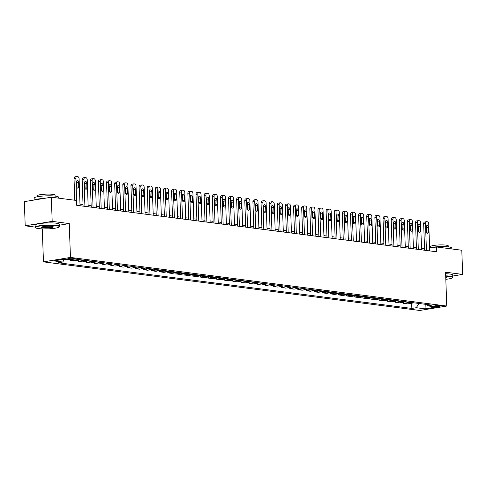 <?xml version="1.0" encoding="UTF-8"?>
<svg xmlns="http://www.w3.org/2000/svg" width="487" height="487" viewBox="0 0 487 487"><rect width="100%" height="100%" fill="white"/><g stroke="black" fill="none" stroke-linecap="round" stroke-linejoin="round"><path stroke-width="0.73" d="M439.731 305.672A3.129 0.457 178 0 0 436.273 305.666A3.129 0.457 178 0 0 434.264 306.165A3.129 0.457 178 0 0 435.061 306.439A3.129 0.457 178 0 0 438.513 306.445A3.129 0.457 178 0 0 440.522 305.946A3.129 0.457 178 0 0 439.731 305.672M43.453 261.86L419.77 310.475L446.756 306.043L70.438 257.434L43.453 261.86L42.302 228.872M59.554 225.183L69.257 223.588L52.182 221.384L25.196 225.81L35.161 227.1M25.196 225.81L24.35 201.636L51.336 197.211L52.182 221.384M51.336 197.211L76.544 200.467L76.715 205.301L436.766 251.816L436.602 246.982L429.595 248.127M68.509 259.066L69.939 259.248A3.032 0.438 178 0 0 73.287 259.254A3.032 0.438 178 0 0 75.229 258.774A3.032 0.438 178 0 0 74.462 258.506L73.032 258.323A3.032 0.438 178 0 0 69.684 258.317A3.032 0.438 178 0 0 67.742 258.798A3.032 0.438 178 0 0 68.509 259.066L68.49 258.481M64.558 259.163L62.713 262.036L58.3 262.761L411.85 308.435L411.667 303.237M62.713 262.036L53.929 260.904L65.167 259.06L73.945 260.192L78.358 259.474L431.908 305.142L427.495 305.866L436.279 307.005L425.041 308.843L416.263 307.711L411.85 308.435M452.788 276.026L462.65 274.406L461.804 250.239L436.602 246.982M462.65 274.406L445.575 272.203L446.756 306.043M69.257 223.588L70.438 257.434M424.536 248.632L421.505 248.236M416.409 247.579L413.372 247.189M408.276 246.532L405.239 246.136M400.144 245.478L397.106 245.089M392.011 244.431L388.979 244.036M383.884 243.378L380.846 242.989M375.751 242.325L372.713 241.936M367.618 241.278L364.58 240.882M359.485 240.225L356.454 239.835M351.358 239.178L348.321 238.782M343.225 238.125L340.188 237.735M335.093 237.078L332.055 236.682M326.966 236.025L323.928 235.635M318.833 234.977L315.795 234.582M310.7 233.924L307.662 233.535M302.567 232.871L299.535 232.482M294.44 231.824L291.403 231.428M286.307 230.771L283.27 230.381M278.174 229.724L275.137 229.328M270.042 228.671L267.01 228.281M261.915 227.624L258.877 227.228M253.782 226.571L250.744 226.181M245.649 225.524L242.611 225.128M237.516 224.47L234.484 224.081M229.389 223.417L226.352 223.028M221.256 222.37L218.219 221.975M213.123 221.317L210.086 220.928M204.997 220.27L201.959 219.874M196.864 219.217L193.826 218.827M188.731 218.17L185.693 217.774M180.598 217.117L177.56 216.727M172.471 216.07L169.433 215.674M164.338 215.017L161.3 214.627M156.205 213.963L153.168 213.574M148.072 212.916L145.041 212.521M139.946 211.863L136.908 211.474M131.813 210.816L128.775 210.421M123.68 209.763L120.642 209.373M115.547 208.716L112.515 208.32M107.42 207.663L104.382 207.273M99.287 206.616L96.249 206.22M91.154 205.563L88.117 205.173M83.021 204.51L79.99 204.12M413.232 302.731A3.914 2.904 97.4 0 1 412.215 303.145L407.802 303.87L403.577 303.322L403.534 302.183M405.105 301.678A3.914 2.904 97.4 0 1 404.088 302.098L399.675 302.823L395.444 302.275L395.407 301.136M396.972 300.631A3.914 2.904 97.4 0 1 395.955 301.045L391.542 301.77L387.311 301.222L387.275 300.083M388.839 299.578A3.914 2.904 97.4 0 1 387.822 299.992L383.409 300.716L379.184 300.175L379.142 299.036M380.706 298.531A3.914 2.904 97.4 0 1 379.69 298.945L375.276 299.669L371.051 299.121L371.009 297.983M372.579 297.478A3.914 2.904 97.4 0 1 371.563 297.892L367.149 298.616L362.918 298.074L362.882 296.936M364.446 296.431A3.914 2.904 97.4 0 1 363.43 296.845L359.016 297.569L354.786 297.021L354.749 295.883M356.314 295.378A3.914 2.904 97.4 0 1 355.297 295.792L350.883 296.516L346.659 295.968L346.616 294.83M348.181 294.331A3.914 2.904 97.4 0 1 347.164 294.745L342.757 295.469L338.526 294.921L338.483 293.783M340.054 293.277A3.914 2.904 97.4 0 1 339.037 293.691L334.624 294.416L330.393 293.868L330.356 292.73M331.921 292.224A3.914 2.904 97.4 0 1 330.904 292.644L326.491 293.369L322.26 292.821L322.224 291.683M323.788 291.177A3.914 2.904 97.4 0 1 322.771 291.591L318.358 292.316L314.133 291.768L314.091 290.629M315.655 290.124A3.914 2.904 97.4 0 1 314.639 290.538L310.231 291.263L306 290.721L305.958 289.582M307.528 289.077A3.914 2.904 97.4 0 1 306.512 289.491L302.098 290.215L297.867 289.668L297.831 288.529M299.395 288.024A3.914 2.904 97.4 0 1 298.379 288.438L293.965 289.162L289.741 288.621L289.698 287.482M291.263 286.977A3.914 2.904 97.4 0 1 290.246 287.391L285.832 288.115L281.608 287.567L281.565 286.429M283.13 285.924A3.914 2.904 97.4 0 1 282.119 286.338L277.706 287.062L273.475 286.514L273.432 285.376M275.003 284.877A3.914 2.904 97.4 0 1 273.986 285.291L269.573 286.015L265.342 285.467L265.305 284.329M266.87 283.824A3.914 2.904 97.4 0 1 265.853 284.238L261.44 284.962L257.215 284.414L257.173 283.276M258.737 282.77A3.914 2.904 97.4 0 1 257.72 283.19L253.307 283.915L249.082 283.367L249.04 282.229M250.61 281.723A3.914 2.904 97.4 0 1 249.594 282.137L245.18 282.862L240.949 282.314L240.913 281.176M242.477 280.67A3.914 2.904 97.4 0 1 241.461 281.084L237.047 281.809L232.816 281.267L232.78 280.128M234.344 279.623A3.914 2.904 97.4 0 1 233.328 280.037L228.914 280.762L224.69 280.214L224.647 279.075M226.212 278.57A3.914 2.904 97.4 0 1 225.195 278.984L220.781 279.708L216.557 279.167L216.514 278.028M218.085 277.523A3.914 2.904 97.4 0 1 217.068 277.937L212.655 278.661L208.424 278.114L208.387 276.975M209.952 276.47A3.914 2.904 97.4 0 1 208.935 276.884L204.522 277.608L200.291 277.06L200.254 275.922M201.819 275.423A3.914 2.904 97.4 0 1 200.802 275.837L196.389 276.561L192.164 276.013L192.122 274.875M193.686 274.37A3.914 2.904 97.4 0 1 192.669 274.784L188.262 275.508L184.031 274.96L183.989 273.822M185.559 273.317A3.914 2.904 97.4 0 1 184.543 273.737L180.129 274.461L175.898 273.913L175.862 272.775M177.426 272.27A3.914 2.904 97.4 0 1 176.41 272.683L171.996 273.408L167.765 272.86L167.729 271.722M169.293 271.216A3.914 2.904 97.4 0 1 168.277 271.63L163.863 272.355L159.639 271.813L159.596 270.675M161.16 270.169A3.914 2.904 97.4 0 1 160.144 270.583L155.737 271.308L151.506 270.76L151.463 269.621M153.034 269.116A3.914 2.904 97.4 0 1 152.017 269.53L147.604 270.255L143.373 269.713L143.336 268.574M144.901 268.069A3.914 2.904 97.4 0 1 143.884 268.483L139.471 269.208L135.246 268.66L135.203 267.521M136.768 267.016A3.914 2.904 97.4 0 1 135.751 267.43L131.338 268.154L127.113 267.607L127.07 266.468M128.641 265.969A3.914 2.904 97.4 0 1 127.624 266.383L123.211 267.107L118.98 266.559L118.944 265.421M120.508 264.916A3.914 2.904 97.4 0 1 119.492 265.33L115.078 266.054L110.847 265.506L110.811 264.368M112.375 263.863A3.914 2.904 97.4 0 1 111.359 264.283L106.945 265.007L102.72 264.459L102.678 263.321M104.242 262.816A3.914 2.904 97.4 0 1 103.226 263.23L98.812 263.954L94.588 263.406L94.545 262.268M96.116 261.762A3.914 2.904 97.4 0 1 95.099 262.176L90.685 262.901L86.455 262.359L86.418 261.221M87.983 260.715A3.914 2.904 97.4 0 1 86.966 261.129L82.553 261.854L78.322 261.306L78.285 260.168M79.85 259.662A3.914 2.904 97.4 0 1 78.833 260.076L74.42 260.801L70.195 260.259L70.171 259.705M68.15 259.449L64.339 259.498M72.052 259.948L70.195 260.259M83.752 260.168A3.914 2.904 97.4 0 1 82.735 260.582L78.322 261.306M91.885 261.221A3.914 2.904 97.4 0 1 90.868 261.635L86.455 262.359M100.018 262.268A3.914 2.904 97.4 0 1 99.001 262.682L94.588 263.406M108.144 263.321A3.914 2.904 97.4 0 1 107.128 263.735L102.72 264.459M116.277 264.368A3.914 2.904 97.4 0 1 115.261 264.782L110.847 265.506M124.41 265.421A3.914 2.904 97.4 0 1 123.394 265.835L118.98 266.559M132.543 266.468A3.914 2.904 97.4 0 1 131.527 266.882L127.113 267.607M140.67 267.521A3.914 2.904 97.4 0 1 139.653 267.935L135.246 268.66M148.803 268.568A3.914 2.904 97.4 0 1 147.786 268.988L143.373 269.713M156.936 269.621A3.914 2.904 97.4 0 1 155.919 270.035L151.506 270.76M165.069 270.675A3.914 2.904 97.4 0 1 164.052 271.089L159.639 271.813M173.195 271.722A3.914 2.904 97.4 0 1 172.179 272.136L167.765 272.86M181.328 272.775A3.914 2.904 97.4 0 1 180.312 273.189L175.898 273.913M189.461 273.822A3.914 2.904 97.4 0 1 188.445 274.236L184.031 274.96M197.594 274.875A3.914 2.904 97.4 0 1 196.578 275.289L192.164 276.013M205.721 275.922A3.914 2.904 97.4 0 1 204.704 276.336L200.291 277.06M213.854 276.975A3.914 2.904 97.4 0 1 212.837 277.389L208.424 278.114M221.987 278.022A3.914 2.904 97.4 0 1 220.97 278.442L216.557 279.167M230.114 279.075A3.914 2.904 97.4 0 1 229.103 279.489L224.69 280.214M238.246 280.128A3.914 2.904 97.4 0 1 237.23 280.542L232.816 281.267M246.379 281.176A3.914 2.904 97.4 0 1 245.363 281.589L240.949 282.314M254.512 282.229A3.914 2.904 97.4 0 1 253.496 282.643L249.082 283.367M262.639 283.276A3.914 2.904 97.4 0 1 261.622 283.69L257.215 284.414M270.772 284.329A3.914 2.904 97.4 0 1 269.755 284.743L265.342 285.467M278.905 285.376A3.914 2.904 97.4 0 1 277.888 285.79L273.475 286.514M287.038 286.429A3.914 2.904 97.4 0 1 286.021 286.843L281.608 287.567M295.165 287.476A3.914 2.904 97.4 0 1 294.148 287.896L289.741 288.621M303.298 288.529A3.914 2.904 97.4 0 1 302.281 288.943L297.867 289.668M311.43 289.582A3.914 2.904 97.4 0 1 310.414 289.996L306 290.721M319.563 290.629A3.914 2.904 97.4 0 1 318.547 291.043L314.133 291.768M327.69 291.683A3.914 2.904 97.4 0 1 326.674 292.097L322.26 292.821M335.823 292.73A3.914 2.904 97.4 0 1 334.806 293.144L330.393 293.868M343.956 293.783A3.914 2.904 97.4 0 1 342.939 294.197L338.526 294.921M352.089 294.83A3.914 2.904 97.4 0 1 351.072 295.244L346.659 295.968M360.216 295.883A3.914 2.904 97.4 0 1 359.199 296.297L354.786 297.021M368.349 296.93A3.914 2.904 97.4 0 1 367.332 297.35L362.918 298.074M376.481 297.983A3.914 2.904 97.4 0 1 375.465 298.397L371.051 299.121M384.608 299.036A3.914 2.904 97.4 0 1 383.598 299.45L379.184 300.175M392.741 300.083A3.914 2.904 97.4 0 1 391.725 300.497L387.311 301.222M400.874 301.136A3.914 2.904 97.4 0 1 399.857 301.55L395.444 302.275M409.007 302.183A3.914 2.904 97.4 0 1 407.99 302.597L403.577 303.322M416.263 307.711L418.972 303.474M426.174 304.405L427.495 305.866M425.041 308.843L425.218 304.278M76.794 205.313L75.85 178.291A1.954 1.278 80.7 0 1 76.83 176.531A1.954 1.278 80.7 0 1 77.08 176.525L77.731 176.611A1.954 1.278 80.7 0 1 79.101 178.711L80.045 205.733M76.83 176.531L75.01 176.83A1.954 1.278 -99.3 0 0 74.024 178.589L74.779 200.236M76.556 181.846A1.564 1.023 -99.3 0 1 77.342 180.44A1.564 1.023 -99.3 0 1 78.638 182.114L78.797 186.758A1.564 1.023 -99.3 0 1 78.011 188.165A1.564 1.023 -99.3 0 1 76.715 186.491L76.556 181.846M76.575 181.462A1.564 1.023 -99.3 0 1 76.812 182.418L76.976 187.057A1.564 1.023 -99.3 0 1 76.958 187.44M84.921 206.36L83.977 179.344A1.954 1.278 80.7 0 1 84.963 177.578A1.954 1.278 80.7 0 1 85.213 177.578L85.864 177.658A1.954 1.278 80.7 0 1 87.234 179.764L88.177 206.78M84.963 177.578L83.137 177.877A1.954 1.278 -99.3 0 0 82.157 179.642L83.082 206.123M84.683 182.899A1.564 1.023 -99.3 0 1 85.475 181.487A1.564 1.023 -99.3 0 1 86.765 183.167L86.93 187.805A1.564 1.023 -99.3 0 1 86.144 189.218A1.564 1.023 -99.3 0 1 84.848 187.538L84.683 182.899M84.708 182.515A1.564 1.023 -99.3 0 1 84.945 183.465L85.109 188.11A1.564 1.023 -99.3 0 1 85.085 188.493M93.054 207.413L92.11 180.391A1.954 1.278 80.7 0 1 93.096 178.632A1.954 1.278 80.7 0 1 93.346 178.626L93.997 178.711A1.954 1.278 80.7 0 1 95.361 180.811L96.304 207.833M93.096 178.632L91.27 178.93A1.954 1.278 -99.3 0 0 90.29 180.689L91.209 207.176M92.816 183.946A1.564 1.023 -99.3 0 1 93.607 182.54A1.564 1.023 -99.3 0 1 94.898 184.22L95.062 188.859A1.564 1.023 -99.3 0 1 94.271 190.271A1.564 1.023 -99.3 0 1 92.98 188.591L92.816 183.946M92.834 183.569A1.564 1.023 -99.3 0 1 93.078 184.518L93.236 189.157A1.564 1.023 -99.3 0 1 93.218 189.54M101.186 208.46L100.243 181.444A1.954 1.278 80.7 0 1 101.223 179.679A1.954 1.278 80.7 0 1 101.473 179.679L102.124 179.758A1.954 1.278 80.7 0 1 103.494 181.864L104.437 208.88M101.223 179.679L99.403 179.977A1.954 1.278 -99.3 0 0 98.417 181.742L99.342 208.223M100.949 184.999A1.564 1.023 -99.3 0 1 101.734 183.587A1.564 1.023 -99.3 0 1 103.031 185.267L103.195 189.912A1.564 1.023 -99.3 0 1 102.404 191.318A1.564 1.023 -99.3 0 1 101.113 189.638L100.949 184.999M100.967 184.616A1.564 1.023 -99.3 0 1 101.205 185.565L101.369 190.21A1.564 1.023 -99.3 0 1 101.351 190.594M109.319 209.513L108.376 182.491A1.954 1.278 80.7 0 1 109.356 180.732A1.954 1.278 80.7 0 1 109.605 180.726L110.257 180.811A1.954 1.278 80.7 0 1 111.626 182.911L112.57 209.934M109.356 180.732L107.536 181.03A1.954 1.278 -99.3 0 0 106.55 182.789L107.475 209.276M109.082 186.052A1.564 1.023 -99.3 0 1 109.867 184.64A1.564 1.023 -99.3 0 1 111.164 186.32L111.322 190.959A1.564 1.023 -99.3 0 1 110.537 192.371A1.564 1.023 -99.3 0 1 109.24 190.691L109.082 186.052M109.1 185.669A1.564 1.023 -99.3 0 1 109.338 186.618L109.502 191.257A1.564 1.023 -99.3 0 1 109.478 191.641M56.291 225.67A11.932 1.735 178 0 0 42.308 225.731A11.932 1.735 178 0 0 35.606 227.794A11.932 1.735 178 0 0 38.491 228.592A11.932 1.735 178 0 0 50.837 228.677A11.932 1.735 178 0 0 59.195 226.972A11.932 1.735 178 0 0 56.291 225.67M35.606 227.794L35.307 227.52A12.224 1.778 -2 0 1 35.167 227.265A12.224 1.778 -2 0 1 43.002 225.329A12.224 1.778 -2 0 1 56.498 225.341A12.224 1.778 -2 0 1 59.597 226.412A12.224 1.778 -2 0 1 59.475 226.68L59.195 226.972M51.841 226.4A5.966 0.871 -2 0 1 53.284 226.796A5.966 0.871 -2 0 1 49.936 227.825A5.966 0.871 -2 0 1 42.941 227.861A5.966 0.871 -2 0 1 41.492 227.21A5.966 0.871 -2 0 1 45.668 226.358A5.966 0.871 -2 0 1 51.841 226.4M41.718 227.058A5.674 0.828 178 0 0 43.148 227.532A5.674 0.828 178 0 0 49.345 227.545A5.674 0.828 178 0 0 53.046 226.662M34.212 200.023L34.145 198.063A12.224 1.778 -2 0 1 41.979 196.127A12.224 1.778 -2 0 1 55.481 196.139A12.224 1.778 -2 0 1 58.58 197.211L58.61 198.148M34.772 199.926A12.224 1.778 -2 0 1 44.195 198.379M37.523 196.711L37.487 195.719A8.803 1.278 -2 0 1 43.13 194.325A8.803 1.278 -2 0 1 52.852 194.337A8.803 1.278 -2 0 1 55.08 195.104L55.116 196.097M35.167 227.265L35.088 225.14A12.224 1.778 -2 0 1 42.929 223.198A12.224 1.778 -2 0 1 56.425 223.216A12.224 1.778 -2 0 1 59.524 224.282L59.597 226.412M445.824 279.313A11.932 1.735 178 0 0 452.423 277.773A11.932 1.735 178 0 0 449.519 276.47A11.932 1.735 178 0 0 445.715 276.184M445.702 275.843A12.224 1.778 -2 0 1 449.726 276.141A12.224 1.778 -2 0 1 452.825 277.213A12.224 1.778 -2 0 1 452.703 277.474L452.423 277.773M445.751 277.31A5.966 0.871 -2 0 1 446.512 277.596A5.966 0.871 -2 0 1 445.782 278.187M445.769 277.803A5.674 0.828 178 0 0 446.281 277.462M429.583 247.761A12.224 1.778 -2 0 1 448.71 246.939A12.224 1.778 -2 0 1 451.808 248.011L451.839 248.948M430.752 247.512L430.715 246.519A8.803 1.278 -2 0 1 436.358 245.125A8.803 1.278 -2 0 1 446.08 245.138A8.803 1.278 -2 0 1 448.308 245.905L448.344 246.897M445.629 273.718A12.224 1.778 -2 0 1 449.653 274.017A12.224 1.778 -2 0 1 452.752 275.082L452.825 277.213M117.446 210.561L116.503 183.544A1.954 1.278 80.7 0 1 117.489 181.779A1.954 1.278 80.7 0 1 117.738 181.779L118.39 181.864A1.954 1.278 80.7 0 1 119.759 183.964L120.703 210.981M117.489 181.779L115.663 182.083A1.954 1.278 -99.3 0 0 114.682 183.843L115.608 210.323M117.209 187.099A1.564 1.023 -99.3 0 1 118 185.693A1.564 1.023 -99.3 0 1 119.291 187.367L119.455 192.012A1.564 1.023 -99.3 0 1 118.67 193.418A1.564 1.023 -99.3 0 1 117.373 191.744L117.209 187.099M117.233 186.716A1.564 1.023 -99.3 0 1 117.47 187.665L117.629 192.31A1.564 1.023 -99.3 0 1 117.611 192.694M125.579 211.614L124.635 184.591A1.954 1.278 80.7 0 1 125.622 182.832A1.954 1.278 80.7 0 1 125.871 182.826L126.523 182.911A1.954 1.278 80.7 0 1 127.886 185.011L128.83 212.034M125.622 182.832L123.795 183.13A1.954 1.278 -99.3 0 0 122.809 184.896L123.735 211.376M125.342 188.152A1.564 1.023 -99.3 0 1 126.133 186.74A1.564 1.023 -99.3 0 1 127.424 188.42L127.588 193.059A1.564 1.023 -99.3 0 1 126.797 194.471A1.564 1.023 -99.3 0 1 125.506 192.791L125.342 188.152M125.36 187.769A1.564 1.023 -99.3 0 1 125.603 188.719L125.762 193.357A1.564 1.023 -99.3 0 1 125.743 193.741M133.712 212.667L132.768 185.644A1.954 1.278 80.7 0 1 133.748 183.885A1.954 1.278 80.7 0 1 133.998 183.879L134.649 183.964A1.954 1.278 80.7 0 1 136.019 186.064L136.963 213.087M133.748 183.885L131.928 184.183A1.954 1.278 -99.3 0 0 130.942 185.943L131.867 212.423M133.475 189.2A1.564 1.023 -99.3 0 1 134.26 187.793A1.564 1.023 -99.3 0 1 135.556 189.467L135.715 194.112A1.564 1.023 -99.3 0 1 134.929 195.518A1.564 1.023 -99.3 0 1 133.639 193.844L133.475 189.2M133.493 188.816A1.564 1.023 -99.3 0 1 133.73 189.772L133.895 194.41A1.564 1.023 -99.3 0 1 133.876 194.794M141.839 213.714L140.895 186.698A1.954 1.278 80.7 0 1 141.881 184.932A1.954 1.278 80.7 0 1 142.131 184.926L142.782 185.011A1.954 1.278 80.7 0 1 144.152 187.118L145.096 214.134M141.881 184.932L140.061 185.23A1.954 1.278 -99.3 0 0 139.075 186.996L140 213.476M141.607 190.253A1.564 1.023 -99.3 0 1 142.393 188.84A1.564 1.023 -99.3 0 1 143.689 190.52L143.848 195.159A1.564 1.023 -99.3 0 1 143.062 196.571A1.564 1.023 -99.3 0 1 141.766 194.891L141.607 190.253M141.626 189.869A1.564 1.023 -99.3 0 1 141.863 190.819L142.027 195.464A1.564 1.023 -99.3 0 1 142.003 195.841M149.972 214.767L149.028 187.745A1.954 1.278 80.7 0 1 150.014 185.985A1.954 1.278 80.7 0 1 150.264 185.979L150.915 186.064A1.954 1.278 80.7 0 1 152.285 188.165L153.228 215.187M150.014 185.985L148.188 186.284A1.954 1.278 -99.3 0 0 147.208 188.043L148.133 214.53M149.734 191.3A1.564 1.023 -99.3 0 1 150.526 189.893A1.564 1.023 -99.3 0 1 151.816 191.568L151.981 196.212A1.564 1.023 -99.3 0 1 151.195 197.619A1.564 1.023 -99.3 0 1 149.899 195.944L149.734 191.3M149.759 190.916A1.564 1.023 -99.3 0 1 149.996 191.872L150.154 196.511A1.564 1.023 -99.3 0 1 150.136 196.894M158.105 215.814L157.161 188.798A1.954 1.278 80.7 0 1 158.147 187.032A1.954 1.278 80.7 0 1 158.397 187.032L159.042 187.111A1.954 1.278 80.7 0 1 160.412 189.218L161.355 216.234M158.147 187.032L156.321 187.331A1.954 1.278 -99.3 0 0 155.335 189.096L156.26 215.577M157.867 192.353A1.564 1.023 -99.3 0 1 158.652 190.941A1.564 1.023 -99.3 0 1 159.949 192.621L160.113 197.259A1.564 1.023 -99.3 0 1 159.322 198.672A1.564 1.023 -99.3 0 1 158.032 196.992L157.867 192.353M157.885 191.969A1.564 1.023 -99.3 0 1 158.129 192.919L158.287 197.564A1.564 1.023 -99.3 0 1 158.269 197.947M166.237 216.867L165.294 189.845A1.954 1.278 80.7 0 1 166.274 188.085A1.954 1.278 80.7 0 1 166.524 188.079L167.175 188.165A1.954 1.278 80.7 0 1 168.545 190.265L169.488 217.287M166.274 188.085L164.454 188.384A1.954 1.278 -99.3 0 0 163.468 190.143L164.393 216.63M166 193.4A1.564 1.023 -99.3 0 1 166.785 191.994A1.564 1.023 -99.3 0 1 168.082 193.674L168.24 198.312A1.564 1.023 -99.3 0 1 167.455 199.725A1.564 1.023 -99.3 0 1 166.158 198.045L166 193.4M166.018 193.022A1.564 1.023 -99.3 0 1 166.256 193.972L166.42 198.611A1.564 1.023 -99.3 0 1 166.402 198.994M174.364 217.914L173.421 190.898A1.954 1.278 80.7 0 1 174.407 189.133A1.954 1.278 80.7 0 1 174.656 189.133L175.308 189.212A1.954 1.278 80.7 0 1 176.678 191.318L177.621 218.334M174.407 189.133L172.587 189.431A1.954 1.278 -99.3 0 0 171.601 191.196L172.526 217.677M174.133 194.453A1.564 1.023 -99.3 0 1 174.918 193.041A1.564 1.023 -99.3 0 1 176.215 194.721L176.373 199.366A1.564 1.023 -99.3 0 1 175.588 200.772A1.564 1.023 -99.3 0 1 174.291 199.092L174.133 194.453M174.151 194.07A1.564 1.023 -99.3 0 1 174.389 195.019L174.553 199.664A1.564 1.023 -99.3 0 1 174.529 200.047M182.497 218.967L181.554 191.945A1.954 1.278 80.7 0 1 182.54 190.186A1.954 1.278 80.7 0 1 182.789 190.18L183.441 190.265A1.954 1.278 80.7 0 1 184.804 192.365L185.748 219.387M182.54 190.186L180.714 190.484A1.954 1.278 -99.3 0 0 179.733 192.243L180.659 218.73M182.26 195.506A1.564 1.023 -99.3 0 1 183.051 194.094A1.564 1.023 -99.3 0 1 184.342 195.774L184.506 200.413A1.564 1.023 -99.3 0 1 183.721 201.825A1.564 1.023 -99.3 0 1 182.424 200.145L182.26 195.506M182.284 195.123A1.564 1.023 -99.3 0 1 182.522 196.072L182.68 200.711A1.564 1.023 -99.3 0 1 182.662 201.094M190.63 220.014L189.687 192.998A1.954 1.278 80.7 0 1 190.673 191.233A1.954 1.278 80.7 0 1 190.922 191.233L191.568 191.318A1.954 1.278 80.7 0 1 192.937 193.418L193.881 220.434M190.673 191.233L188.846 191.537A1.954 1.278 -99.3 0 0 187.86 193.296L188.786 219.777M190.393 196.553A1.564 1.023 -99.3 0 1 191.178 195.147A1.564 1.023 -99.3 0 1 192.475 196.821L192.639 201.466A1.564 1.023 -99.3 0 1 191.848 202.872A1.564 1.023 -99.3 0 1 190.557 201.198L190.393 196.553M190.411 196.17A1.564 1.023 -99.3 0 1 190.648 197.119L190.813 201.764A1.564 1.023 -99.3 0 1 190.794 202.148M198.763 221.068L197.819 194.045A1.954 1.278 80.7 0 1 198.799 192.286A1.954 1.278 80.7 0 1 199.049 192.28L199.7 192.365A1.954 1.278 80.7 0 1 201.07 194.465L202.014 221.488M198.799 192.286L196.979 192.584A1.954 1.278 -99.3 0 0 195.993 194.35L196.918 220.83M198.526 197.606A1.564 1.023 -99.3 0 1 199.311 196.194A1.564 1.023 -99.3 0 1 200.607 197.874L200.766 202.513A1.564 1.023 -99.3 0 1 199.98 203.925A1.564 1.023 -99.3 0 1 198.684 202.245L198.526 197.606M198.544 197.223A1.564 1.023 -99.3 0 1 198.781 198.172L198.946 202.811A1.564 1.023 -99.3 0 1 198.927 203.195M206.89 222.121L205.946 195.098A1.954 1.278 80.7 0 1 206.932 193.339A1.954 1.278 80.7 0 1 207.182 193.333L207.833 193.418A1.954 1.278 80.7 0 1 209.203 195.518L210.147 222.541M206.932 193.339L205.112 193.637A1.954 1.278 -99.3 0 0 204.126 195.397L205.051 221.877M206.658 198.653A1.564 1.023 -99.3 0 1 207.444 197.247A1.564 1.023 -99.3 0 1 208.734 198.921L208.899 203.566A1.564 1.023 -99.3 0 1 208.113 204.972A1.564 1.023 -99.3 0 1 206.817 203.298L206.658 198.653M206.677 198.27A1.564 1.023 -99.3 0 1 206.914 199.226L207.078 203.864A1.564 1.023 -99.3 0 1 207.054 204.248M215.023 223.168L214.079 196.151A1.954 1.278 80.7 0 1 215.065 194.386A1.954 1.278 80.7 0 1 215.315 194.38L215.966 194.465A1.954 1.278 80.7 0 1 217.33 196.571L218.273 223.588M215.065 194.386L213.239 194.684A1.954 1.278 -99.3 0 0 212.259 196.45L213.178 222.93M214.785 199.707A1.564 1.023 -99.3 0 1 215.577 198.294A1.564 1.023 -99.3 0 1 216.867 199.974L217.032 204.613A1.564 1.023 -99.3 0 1 216.24 206.025A1.564 1.023 -99.3 0 1 214.95 204.345L214.785 199.707M214.804 199.323A1.564 1.023 -99.3 0 1 215.047 200.273L215.205 204.917A1.564 1.023 -99.3 0 1 215.187 205.295M223.156 224.221L222.212 197.198A1.954 1.278 80.7 0 1 223.198 195.439A1.954 1.278 80.7 0 1 223.442 195.433L224.093 195.518A1.954 1.278 80.7 0 1 225.463 197.619L226.406 224.641M223.198 195.439L221.372 195.737A1.954 1.278 -99.3 0 0 220.386 197.497L221.311 223.983M222.918 200.754A1.564 1.023 -99.3 0 1 223.703 199.347A1.564 1.023 -99.3 0 1 225 201.021L225.164 205.666A1.564 1.023 -99.3 0 1 224.373 207.072A1.564 1.023 -99.3 0 1 223.083 205.398L222.918 200.754M222.936 200.37A1.564 1.023 -99.3 0 1 223.174 201.326L223.338 205.964A1.564 1.023 -99.3 0 1 223.32 206.348M231.288 225.268L230.345 198.252A1.954 1.278 80.7 0 1 231.325 196.486A1.954 1.278 80.7 0 1 231.575 196.486L232.226 196.565A1.954 1.278 80.7 0 1 233.596 198.672L234.539 225.688M231.325 196.486L229.505 196.785A1.954 1.278 -99.3 0 0 228.519 198.55L229.444 225.031M231.051 201.807A1.564 1.023 -99.3 0 1 231.836 200.394A1.564 1.023 -99.3 0 1 233.133 202.075L233.291 206.713A1.564 1.023 -99.3 0 1 232.506 208.126A1.564 1.023 -99.3 0 1 231.209 206.445L231.051 201.807M231.069 201.423A1.564 1.023 -99.3 0 1 231.307 202.373L231.471 207.018A1.564 1.023 -99.3 0 1 231.453 207.401M239.415 226.321L238.472 199.299A1.954 1.278 80.7 0 1 239.458 197.539A1.954 1.278 80.7 0 1 239.707 197.533L240.359 197.619A1.954 1.278 80.7 0 1 241.729 199.719L242.672 226.741M239.458 197.539L237.632 197.838A1.954 1.278 -99.3 0 0 236.652 199.597L237.577 226.084M239.178 202.854A1.564 1.023 -99.3 0 1 239.969 201.448A1.564 1.023 -99.3 0 1 241.26 203.128L241.424 207.766A1.564 1.023 -99.3 0 1 240.639 209.179A1.564 1.023 -99.3 0 1 239.342 207.499L239.178 202.854M239.202 202.476A1.564 1.023 -99.3 0 1 239.44 203.426L239.598 208.065A1.564 1.023 -99.3 0 1 239.58 208.448M247.548 227.368L246.605 200.352A1.954 1.278 80.7 0 1 247.591 198.586A1.954 1.278 80.7 0 1 247.84 198.586L248.492 198.666A1.954 1.278 80.7 0 1 249.855 200.772L250.799 227.788M247.591 198.586L245.765 198.885A1.954 1.278 -99.3 0 0 244.784 200.65L245.704 227.131M247.311 203.907A1.564 1.023 -99.3 0 1 248.102 202.495A1.564 1.023 -99.3 0 1 249.393 204.175L249.557 208.82A1.564 1.023 -99.3 0 1 248.766 210.226A1.564 1.023 -99.3 0 1 247.475 208.546L247.311 203.907M247.329 203.523A1.564 1.023 -99.3 0 1 247.573 204.473L247.731 209.118A1.564 1.023 -99.3 0 1 247.713 209.501M255.681 228.421L254.738 201.399A1.954 1.278 80.7 0 1 255.718 199.64A1.954 1.278 80.7 0 1 255.967 199.633L256.619 199.719A1.954 1.278 80.7 0 1 257.988 201.819L258.932 228.841M255.718 199.64L253.897 199.938A1.954 1.278 -99.3 0 0 252.911 201.697L253.837 228.184M255.444 204.96A1.564 1.023 -99.3 0 1 256.229 203.548A1.564 1.023 -99.3 0 1 257.526 205.228L257.69 209.867A1.564 1.023 -99.3 0 1 256.899 211.279A1.564 1.023 -99.3 0 1 255.608 209.599L255.444 204.96M255.462 204.577A1.564 1.023 -99.3 0 1 255.699 205.526L255.864 210.165A1.564 1.023 -99.3 0 1 255.845 210.548M263.814 229.468L262.87 202.452A1.954 1.278 80.7 0 1 263.851 200.687A1.954 1.278 80.7 0 1 264.1 200.687L264.751 200.772A1.954 1.278 80.7 0 1 266.121 202.872L267.065 229.888M263.851 200.687L262.03 200.991A1.954 1.278 -99.3 0 0 261.044 202.75L261.969 229.231M263.577 206.007A1.564 1.023 -99.3 0 1 264.362 204.601A1.564 1.023 -99.3 0 1 265.659 206.275L265.817 210.92A1.564 1.023 -99.3 0 1 265.031 212.326A1.564 1.023 -99.3 0 1 263.735 210.652L263.577 206.007M263.595 205.624A1.564 1.023 -99.3 0 1 263.832 206.573L263.997 211.218A1.564 1.023 -99.3 0 1 263.972 211.602M271.941 230.521L270.997 203.499A1.954 1.278 80.7 0 1 271.983 201.74A1.954 1.278 80.7 0 1 272.233 201.734L272.884 201.819A1.954 1.278 80.7 0 1 274.254 203.919L275.198 230.941M271.983 201.74L270.157 202.038A1.954 1.278 -99.3 0 0 269.177 203.803L270.102 230.284M271.703 207.06A1.564 1.023 -99.3 0 1 272.495 205.648A1.564 1.023 -99.3 0 1 273.785 207.328L273.95 211.967A1.564 1.023 -99.3 0 1 273.164 213.379A1.564 1.023 -99.3 0 1 271.868 211.699L271.703 207.06M271.728 206.677A1.564 1.023 -99.3 0 1 271.965 207.626L272.123 212.265A1.564 1.023 -99.3 0 1 272.105 212.649M280.074 231.575L279.13 204.552A1.954 1.278 80.7 0 1 280.116 202.793A1.954 1.278 80.7 0 1 280.366 202.787L281.011 202.872A1.954 1.278 80.7 0 1 282.381 204.972L283.324 231.995M280.116 202.793L278.29 203.091A1.954 1.278 -99.3 0 0 277.304 204.85L278.229 231.331M279.836 208.107A1.564 1.023 -99.3 0 1 280.622 206.701A1.564 1.023 -99.3 0 1 281.918 208.375L282.083 213.02A1.564 1.023 -99.3 0 1 281.291 214.426A1.564 1.023 -99.3 0 1 280.001 212.752L279.836 208.107M279.855 207.724A1.564 1.023 -99.3 0 1 280.098 208.68L280.256 213.318A1.564 1.023 -99.3 0 1 280.238 213.702M288.207 232.622L287.263 205.605A1.954 1.278 80.7 0 1 288.243 203.84A1.954 1.278 80.7 0 1 288.493 203.834L289.144 203.919A1.954 1.278 80.7 0 1 290.514 206.025L291.457 233.042M288.243 203.84L286.423 204.138A1.954 1.278 -99.3 0 0 285.437 205.904L286.362 232.384M287.969 209.16A1.564 1.023 -99.3 0 1 288.754 207.748A1.564 1.023 -99.3 0 1 290.051 209.428L290.209 214.067A1.564 1.023 -99.3 0 1 289.424 215.479A1.564 1.023 -99.3 0 1 288.134 213.799L287.969 209.16M287.987 208.777A1.564 1.023 -99.3 0 1 288.225 209.727L288.389 214.371A1.564 1.023 -99.3 0 1 288.371 214.749M296.333 233.675L295.39 206.652A1.954 1.278 80.7 0 1 296.376 204.893A1.954 1.278 80.7 0 1 296.626 204.887L297.277 204.972A1.954 1.278 80.7 0 1 298.647 207.072L299.59 234.095M296.376 204.893L294.556 205.191A1.954 1.278 -99.3 0 0 293.57 206.951L294.495 233.437M296.102 210.207A1.564 1.023 -99.3 0 1 296.887 208.801A1.564 1.023 -99.3 0 1 298.184 210.475L298.342 215.12A1.564 1.023 -99.3 0 1 297.557 216.526A1.564 1.023 -99.3 0 1 296.26 214.852L296.102 210.207M296.12 209.824A1.564 1.023 -99.3 0 1 296.358 210.78L296.522 215.418A1.564 1.023 -99.3 0 1 296.498 215.802M304.466 234.722L303.523 207.706A1.954 1.278 80.7 0 1 304.509 205.94A1.954 1.278 80.7 0 1 304.759 205.94L305.41 206.019A1.954 1.278 80.7 0 1 306.78 208.126L307.723 235.142M304.509 205.94L302.683 206.238A1.954 1.278 -99.3 0 0 301.703 208.004L302.628 234.484M304.229 211.261A1.564 1.023 -99.3 0 1 305.02 209.848A1.564 1.023 -99.3 0 1 306.311 211.528L306.475 216.167A1.564 1.023 -99.3 0 1 305.69 217.579A1.564 1.023 -99.3 0 1 304.393 215.899L304.229 211.261M304.253 210.877A1.564 1.023 -99.3 0 1 304.491 211.827L304.649 216.472A1.564 1.023 -99.3 0 1 304.631 216.855M312.599 235.775L311.656 208.753A1.954 1.278 80.7 0 1 312.642 206.993A1.954 1.278 80.7 0 1 312.891 206.987L313.537 207.072A1.954 1.278 80.7 0 1 314.906 209.173L315.85 236.195M312.642 206.993L310.816 207.292A1.954 1.278 -99.3 0 0 309.829 209.051L310.755 235.538M312.362 212.308A1.564 1.023 -99.3 0 1 313.147 210.901A1.564 1.023 -99.3 0 1 314.444 212.582L314.608 217.22A1.564 1.023 -99.3 0 1 313.817 218.633A1.564 1.023 -99.3 0 1 312.526 216.952L312.362 212.308M312.38 211.93A1.564 1.023 -99.3 0 1 312.617 212.88L312.782 217.519A1.564 1.023 -99.3 0 1 312.764 217.902M320.732 236.822L319.789 209.806A1.954 1.278 80.7 0 1 320.769 208.04A1.954 1.278 80.7 0 1 321.018 208.04L321.67 208.119A1.954 1.278 80.7 0 1 323.039 210.226L323.983 237.242M320.769 208.04L318.948 208.339A1.954 1.278 -99.3 0 0 317.962 210.104L318.888 236.585M320.495 213.361A1.564 1.023 -99.3 0 1 321.28 211.948A1.564 1.023 -99.3 0 1 322.577 213.629L322.735 218.273A1.564 1.023 -99.3 0 1 321.95 219.68A1.564 1.023 -99.3 0 1 320.653 217.999L320.495 213.361M320.513 212.977A1.564 1.023 -99.3 0 1 320.75 213.927L320.915 218.572A1.564 1.023 -99.3 0 1 320.896 218.955M328.859 237.875L327.915 210.853A1.954 1.278 80.7 0 1 328.902 209.093A1.954 1.278 80.7 0 1 329.151 209.087L329.802 209.173A1.954 1.278 80.7 0 1 331.172 211.273L332.116 238.295M328.902 209.093L327.081 209.392A1.954 1.278 -99.3 0 0 326.095 211.151L327.021 237.638M328.628 214.414A1.564 1.023 -99.3 0 1 329.413 213.002A1.564 1.023 -99.3 0 1 330.71 214.682L330.868 219.32A1.564 1.023 -99.3 0 1 330.083 220.733A1.564 1.023 -99.3 0 1 328.786 219.053L328.628 214.414M328.646 214.03A1.564 1.023 -99.3 0 1 328.883 214.98L329.048 219.619A1.564 1.023 -99.3 0 1 329.023 220.002M336.992 238.922L336.048 211.906A1.954 1.278 80.7 0 1 337.034 210.141A1.954 1.278 80.7 0 1 337.284 210.141L337.935 210.226A1.954 1.278 80.7 0 1 339.299 212.326L340.243 239.342M337.034 210.141L335.208 210.445A1.954 1.278 -99.3 0 0 334.228 212.204L335.153 238.685M336.754 215.461A1.564 1.023 -99.3 0 1 337.546 214.055A1.564 1.023 -99.3 0 1 338.836 215.729L339.001 220.374A1.564 1.023 -99.3 0 1 338.215 221.78A1.564 1.023 -99.3 0 1 336.919 220.106L336.754 215.461M336.779 215.077A1.564 1.023 -99.3 0 1 337.016 216.027L337.174 220.672A1.564 1.023 -99.3 0 1 337.156 221.055M345.125 239.975L344.181 212.953A1.954 1.278 80.7 0 1 345.167 211.194A1.954 1.278 80.7 0 1 345.417 211.188L346.062 211.273A1.954 1.278 80.7 0 1 347.432 213.373L348.375 240.395M345.167 211.194L343.341 211.492A1.954 1.278 -99.3 0 0 342.355 213.257L343.28 239.738M344.887 216.514A1.564 1.023 -99.3 0 1 345.673 215.102A1.564 1.023 -99.3 0 1 346.969 216.782L347.134 221.421A1.564 1.023 -99.3 0 1 346.342 222.833A1.564 1.023 -99.3 0 1 345.052 221.153L344.887 216.514M344.906 216.131A1.564 1.023 -99.3 0 1 345.143 217.08L345.307 221.719A1.564 1.023 -99.3 0 1 345.289 222.102M353.258 241.028L352.314 214.006A1.954 1.278 80.7 0 1 353.294 212.247A1.954 1.278 80.7 0 1 353.544 212.241L354.195 212.326A1.954 1.278 80.7 0 1 355.565 214.426L356.508 241.449M353.294 212.247L351.474 212.545A1.954 1.278 -99.3 0 0 350.488 214.304L351.413 240.785M353.02 217.561A1.564 1.023 -99.3 0 1 353.806 216.155A1.564 1.023 -99.3 0 1 355.102 217.829L355.26 222.474A1.564 1.023 -99.3 0 1 354.475 223.88A1.564 1.023 -99.3 0 1 353.178 222.206L353.02 217.561M353.038 217.178A1.564 1.023 -99.3 0 1 353.276 218.133L353.44 222.772A1.564 1.023 -99.3 0 1 353.422 223.156M361.384 242.076L360.441 215.059A1.954 1.278 80.7 0 1 361.427 213.294A1.954 1.278 80.7 0 1 361.677 213.288L362.328 213.373A1.954 1.278 80.7 0 1 363.698 215.479L364.641 242.496M361.427 213.294L359.607 213.592A1.954 1.278 -99.3 0 0 358.621 215.357L359.546 241.838M361.153 218.614A1.564 1.023 -99.3 0 1 361.938 217.202A1.564 1.023 -99.3 0 1 363.229 218.882L363.393 223.521A1.564 1.023 -99.3 0 1 362.608 224.933A1.564 1.023 -99.3 0 1 361.311 223.253L361.153 218.614M361.171 218.231A1.564 1.023 -99.3 0 1 361.409 219.18L361.573 223.825A1.564 1.023 -99.3 0 1 361.549 224.203M369.517 243.129L368.574 216.106A1.954 1.278 80.7 0 1 369.56 214.347A1.954 1.278 80.7 0 1 369.81 214.341L370.461 214.426A1.954 1.278 80.7 0 1 371.825 216.526L372.768 243.549M369.56 214.347L367.734 214.645A1.954 1.278 -99.3 0 0 366.754 216.405L367.673 242.891M369.28 219.661A1.564 1.023 -99.3 0 1 370.071 218.255A1.564 1.023 -99.3 0 1 371.362 219.929L371.526 224.574A1.564 1.023 -99.3 0 1 370.735 225.98A1.564 1.023 -99.3 0 1 369.444 224.306L369.28 219.661M369.298 219.278A1.564 1.023 -99.3 0 1 369.542 220.234L369.7 224.872A1.564 1.023 -99.3 0 1 369.682 225.256M377.65 244.176L376.707 217.159A1.954 1.278 80.7 0 1 377.693 215.394A1.954 1.278 80.7 0 1 377.936 215.394L378.588 215.473A1.954 1.278 80.7 0 1 379.957 217.579L380.901 244.596M377.693 215.394L375.867 215.692A1.954 1.278 -99.3 0 0 374.88 217.458L375.806 243.938M377.413 220.714A1.564 1.023 -99.3 0 1 378.198 219.302A1.564 1.023 -99.3 0 1 379.495 220.982L379.659 225.621A1.564 1.023 -99.3 0 1 378.868 227.033A1.564 1.023 -99.3 0 1 377.577 225.353L377.413 220.714M377.431 220.331A1.564 1.023 -99.3 0 1 377.668 221.281L377.833 225.925A1.564 1.023 -99.3 0 1 377.815 226.309M385.783 245.229L384.84 218.206A1.954 1.278 80.7 0 1 385.82 216.447A1.954 1.278 80.7 0 1 386.069 216.441L386.721 216.526A1.954 1.278 80.7 0 1 388.09 218.626L389.034 245.649M385.82 216.447L383.999 216.745A1.954 1.278 -99.3 0 0 383.013 218.505L383.939 244.991M385.546 221.762A1.564 1.023 -99.3 0 1 386.331 220.355A1.564 1.023 -99.3 0 1 387.628 222.035L387.786 226.674A1.564 1.023 -99.3 0 1 387.001 228.086A1.564 1.023 -99.3 0 1 385.704 226.406L385.546 221.762M385.564 221.384A1.564 1.023 -99.3 0 1 385.801 222.334L385.966 226.972A1.564 1.023 -99.3 0 1 385.947 227.356M393.91 246.276L392.966 219.26A1.954 1.278 80.7 0 1 393.953 217.494A1.954 1.278 80.7 0 1 394.202 217.494L394.854 217.573A1.954 1.278 80.7 0 1 396.223 219.68L397.167 246.696M393.953 217.494L392.126 217.792A1.954 1.278 -99.3 0 0 391.146 219.558L392.072 246.038M393.673 222.815A1.564 1.023 -99.3 0 1 394.464 221.402A1.564 1.023 -99.3 0 1 395.754 223.083L395.919 227.727A1.564 1.023 -99.3 0 1 395.134 229.133A1.564 1.023 -99.3 0 1 393.837 227.453L393.673 222.815M393.697 222.431A1.564 1.023 -99.3 0 1 393.934 223.381L394.093 228.026A1.564 1.023 -99.3 0 1 394.074 228.409M402.043 247.329L401.099 220.307A1.954 1.278 80.7 0 1 402.085 218.547A1.954 1.278 80.7 0 1 402.335 218.541L402.986 218.626A1.954 1.278 80.7 0 1 404.35 220.727L405.294 247.749M402.085 218.547L400.259 218.846A1.954 1.278 -99.3 0 0 399.279 220.605L400.198 247.092M401.805 223.868A1.564 1.023 -99.3 0 1 402.597 222.456A1.564 1.023 -99.3 0 1 403.887 224.136L404.052 228.774A1.564 1.023 -99.3 0 1 403.26 230.187A1.564 1.023 -99.3 0 1 401.97 228.506L401.805 223.868M401.824 223.484A1.564 1.023 -99.3 0 1 402.067 224.434L402.225 229.073A1.564 1.023 -99.3 0 1 402.207 229.456M410.176 248.376L409.232 221.36A1.954 1.278 80.7 0 1 410.212 219.594A1.954 1.278 80.7 0 1 410.462 219.594L411.113 219.68A1.954 1.278 80.7 0 1 412.483 221.78L413.426 248.796M410.212 219.594L408.392 219.899A1.954 1.278 -99.3 0 0 407.406 221.658L408.331 248.139M409.938 224.915A1.564 1.023 -99.3 0 1 410.724 223.509A1.564 1.023 -99.3 0 1 412.02 225.183L412.185 229.827A1.564 1.023 -99.3 0 1 411.393 231.234A1.564 1.023 -99.3 0 1 410.103 229.56L409.938 224.915M409.957 224.531A1.564 1.023 -99.3 0 1 410.194 225.481L410.358 230.126A1.564 1.023 -99.3 0 1 410.34 230.509M418.309 249.429L417.365 222.407A1.954 1.278 80.7 0 1 418.345 220.648A1.954 1.278 80.7 0 1 418.595 220.641L419.246 220.727A1.954 1.278 80.7 0 1 420.616 222.827L421.559 249.849M418.345 220.648L416.525 220.946A1.954 1.278 -99.3 0 0 415.539 222.711L416.464 249.192M418.071 225.968A1.564 1.023 -99.3 0 1 418.857 224.556A1.564 1.023 -99.3 0 1 420.153 226.236L420.311 230.875A1.564 1.023 -99.3 0 1 419.526 232.287A1.564 1.023 -99.3 0 1 418.23 230.607L418.071 225.968M418.089 225.584A1.564 1.023 -99.3 0 1 418.327 226.534L418.491 231.173A1.564 1.023 -99.3 0 1 418.467 231.556M426.435 250.482L425.492 223.46A1.954 1.278 80.7 0 1 426.478 221.701A1.954 1.278 80.7 0 1 426.728 221.695L427.379 221.78A1.954 1.278 80.7 0 1 428.749 223.88L429.692 250.902M426.478 221.701L424.652 221.999A1.954 1.278 -99.3 0 0 423.672 223.758L424.597 250.239M426.198 227.015A1.564 1.023 -99.3 0 1 426.989 225.609A1.564 1.023 -99.3 0 1 428.28 227.283L428.444 231.928A1.564 1.023 -99.3 0 1 427.659 233.334A1.564 1.023 -99.3 0 1 426.362 231.66L426.198 227.015M426.222 226.632A1.564 1.023 -99.3 0 1 426.46 227.587L426.618 232.226A1.564 1.023 -99.3 0 1 426.6 232.609M78.833 260.076L76.496 259.778M86.966 261.129L82.735 260.582M95.099 262.176L90.868 261.635M103.226 263.23L99.001 262.682M111.359 264.283L107.128 263.735M119.492 265.33L115.261 264.782M127.624 266.383L123.394 265.835M135.751 267.43L131.527 266.882M143.884 268.483L139.653 267.935M152.017 269.53L147.786 268.988M160.144 270.583L155.919 270.035M168.277 271.63L164.052 271.089M176.41 272.683L172.179 272.136M184.543 273.737L180.312 273.189M192.669 274.784L188.445 274.236M200.802 275.837L196.578 275.289M208.935 276.884L204.704 276.336M217.068 277.937L212.837 277.389M225.195 278.984L220.97 278.442M233.328 280.037L229.103 279.489M241.461 281.084L237.23 280.542M249.594 282.137L245.363 281.589M257.72 283.19L253.496 282.643M265.853 284.238L261.622 283.69M273.986 285.291L269.755 284.743M282.119 286.338L277.888 285.79M290.246 287.391L286.021 286.843M298.379 288.438L294.148 287.896M306.512 289.491L302.281 288.943M314.639 290.538L310.414 289.996M322.771 291.591L318.547 291.043M330.904 292.644L326.674 292.097M339.037 293.691L334.806 293.144M347.164 294.745L342.939 294.197M355.297 295.792L351.072 295.244M363.43 296.845L359.199 296.297M371.563 297.892L367.332 297.35M379.69 298.945L375.465 298.397M387.822 299.992L383.598 299.45M395.955 301.045L391.725 300.497M404.088 302.098L399.857 301.55M412.215 303.145L407.99 302.597M69.909 258.299L69.939 259.248M74.024 178.589L75.85 178.291M78.638 182.114L76.812 182.418M78.797 186.758L76.976 187.057M82.157 179.642L83.977 179.344M86.765 183.167L84.945 183.465M86.93 187.805L85.109 188.11M90.29 180.689L92.11 180.391M94.898 184.22L93.078 184.518M95.062 188.859L93.236 189.157M98.417 181.742L100.243 181.444M103.031 185.267L101.205 185.565M103.195 189.912L101.369 190.21M106.55 182.789L108.376 182.491M111.164 186.32L109.338 186.618M111.322 190.959L109.502 191.257M114.682 183.843L116.503 183.544M119.291 187.367L117.47 187.665M119.455 192.012L117.629 192.31M122.809 184.896L124.635 184.591M127.424 188.42L125.603 188.719M127.588 193.059L125.762 193.357M130.942 185.943L132.768 185.644M135.556 189.467L133.73 189.772M135.715 194.112L133.895 194.41M139.075 186.996L140.895 186.698M143.689 190.52L141.863 190.819M143.848 195.159L142.027 195.464M147.208 188.043L149.028 187.745M151.816 191.568L149.996 191.872M151.981 196.212L150.154 196.511M155.335 189.096L157.161 188.798M159.949 192.621L158.129 192.919M160.113 197.259L158.287 197.564M163.468 190.143L165.294 189.845M168.082 193.674L166.256 193.972M168.24 198.312L166.42 198.611M171.601 191.196L173.421 190.898M176.215 194.721L174.389 195.019M176.373 199.366L174.553 199.664M179.733 192.243L181.554 191.945M184.342 195.774L182.522 196.072M184.506 200.413L182.68 200.711M187.86 193.296L189.687 192.998M192.475 196.821L190.648 197.119M192.639 201.466L190.813 201.764M195.993 194.35L197.819 194.045M200.607 197.874L198.781 198.172M200.766 202.513L198.946 202.811M204.126 195.397L205.946 195.098M208.734 198.921L206.914 199.226M208.899 203.566L207.078 203.864M212.259 196.45L214.079 196.151M216.867 199.974L215.047 200.273M217.032 204.613L215.205 204.917M220.386 197.497L222.212 197.198M225 201.021L223.174 201.326M225.164 205.666L223.338 205.964M228.519 198.55L230.345 198.252M233.133 202.075L231.307 202.373M233.291 206.713L231.471 207.018M236.652 199.597L238.472 199.299M241.26 203.128L239.44 203.426M241.424 207.766L239.598 208.065M244.784 200.65L246.605 200.352M249.393 204.175L247.573 204.473M249.557 208.82L247.731 209.118M252.911 201.697L254.738 201.399M257.526 205.228L255.699 205.526M257.69 209.867L255.864 210.165M261.044 202.75L262.87 202.452M265.659 206.275L263.832 206.573M265.817 210.92L263.997 211.218M269.177 203.803L270.997 203.499M273.785 207.328L271.965 207.626M273.95 211.967L272.123 212.265M277.304 204.85L279.13 204.552M281.918 208.375L280.098 208.68M282.083 213.02L280.256 213.318M285.437 205.904L287.263 205.605M290.051 209.428L288.225 209.727M290.209 214.067L288.389 214.371M293.57 206.951L295.39 206.652M298.184 210.475L296.358 210.78M298.342 215.12L296.522 215.418M301.703 208.004L303.523 207.706M306.311 211.528L304.491 211.827M306.475 216.167L304.649 216.472M309.829 209.051L311.656 208.753M314.444 212.582L312.617 212.88M314.608 217.22L312.782 217.519M317.962 210.104L319.789 209.806M322.577 213.629L320.75 213.927M322.735 218.273L320.915 218.572M326.095 211.151L327.915 210.853M330.71 214.682L328.883 214.98M330.868 219.32L329.048 219.619M334.228 212.204L336.048 211.906M338.836 215.729L337.016 216.027M339.001 220.374L337.174 220.672M342.355 213.257L344.181 212.953M346.969 216.782L345.143 217.08M347.134 221.421L345.307 221.719M350.488 214.304L352.314 214.006M355.102 217.829L353.276 218.133M355.26 222.474L353.44 222.772M358.621 215.357L360.441 215.059M363.229 218.882L361.409 219.18M363.393 223.521L361.573 223.825M366.754 216.405L368.574 216.106M371.362 219.929L369.542 220.234M371.526 224.574L369.7 224.872M374.88 217.458L376.707 217.159M379.495 220.982L377.668 221.281M379.659 225.621L377.833 225.925M383.013 218.505L384.84 218.206M387.628 222.035L385.801 222.334M387.786 226.674L385.966 226.972M391.146 219.558L392.966 219.26M395.754 223.083L393.934 223.381M395.919 227.727L394.093 228.026M399.279 220.605L401.099 220.307M403.887 224.136L402.067 224.434M404.052 228.774L402.225 229.073M407.406 221.658L409.232 221.36M412.02 225.183L410.194 225.481M412.185 229.827L410.358 230.126M415.539 222.711L417.365 222.407M420.153 226.236L418.327 226.534M420.311 230.875L418.491 231.173M423.672 223.758L425.492 223.46M428.28 227.283L426.46 227.587M428.444 231.928L426.618 232.226"/></g></svg>
